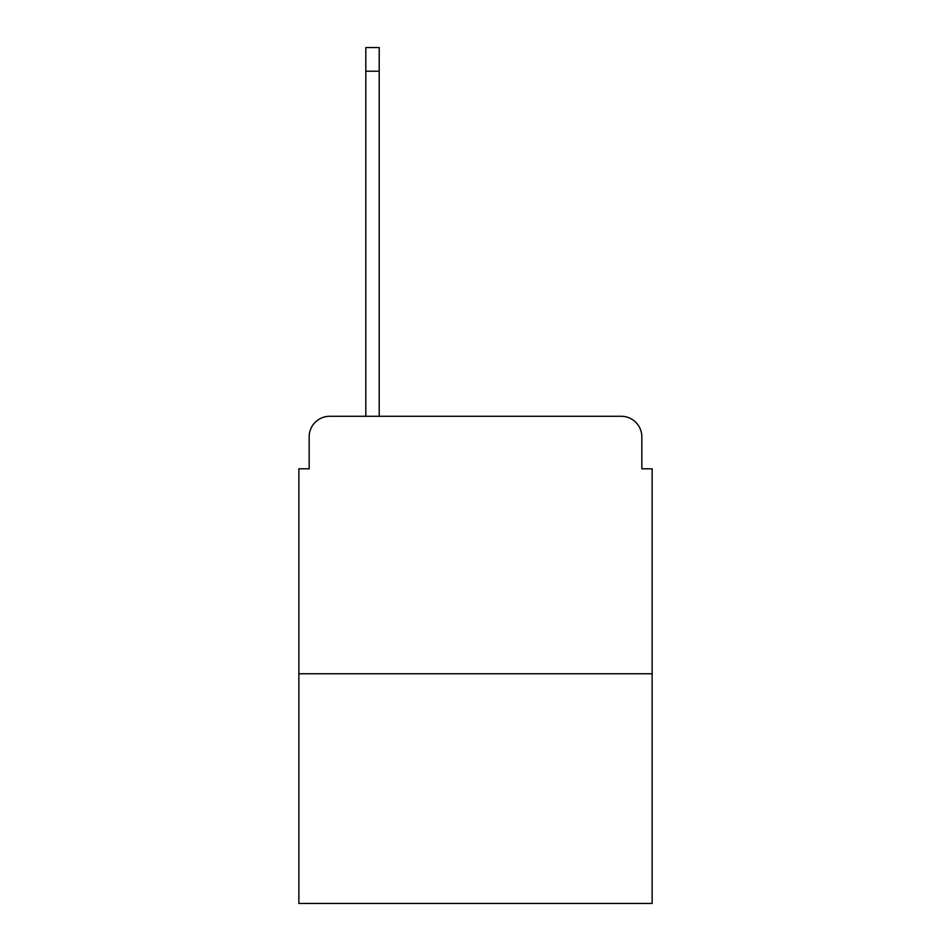 <?xml version="1.0" encoding="UTF-8"?>
<svg xmlns="http://www.w3.org/2000/svg" width="951" height="951" viewBox="0 0 951 951"><rect width="100%" height="100%" fill="white"/><g stroke="black" fill="none" stroke-linecap="round" stroke-linejoin="round"><path stroke-width="1.43" d="M309.158 436.878L309.158 468.807L309.158 436.878A20.601 20.601 0 0 1 329.759 416.276L365.814 416.276L365.814 47.55L379.199 47.55L379.199 416.276L395.164 416.276M652.136 673.772L298.864 673.772L298.864 903.45L652.136 903.45L652.136 468.807L641.842 468.807L641.842 436.878A20.601 20.601 0 0 0 621.241 416.276L329.759 416.276M298.864 673.772L298.864 468.807L309.158 468.807M555.836 416.276L621.241 416.276M641.842 468.807L641.842 436.878M365.814 71.242L379.199 71.242"/></g></svg>
